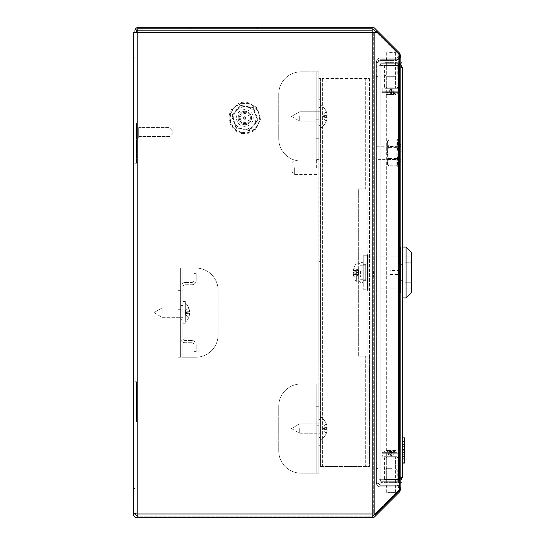 <?xml version="1.0" encoding="UTF-8"?>
<svg xmlns="http://www.w3.org/2000/svg" width="545" height="545" viewBox="0 0 545 545"><rect width="100%" height="100%" fill="white"/><g stroke="black" fill="none" stroke-linecap="round" stroke-linejoin="round"><path stroke-width="0.41" stroke-dasharray="2.73 2.04" d="M244.841 119.11A1.117 1.117 0 0 1 243.724 117.992A1.117 1.117 0 0 1 244.841 116.875A1.117 1.117 0 0 1 245.952 117.992A1.117 1.117 0 0 1 244.841 119.11M395.806 486.828L395.806 485.268L386.446 485.268L395.806 485.268L386.446 485.268L395.806 485.268L395.806 486.828L386.446 486.828L386.446 485.268L386.446 486.828L395.806 486.828M133.362 57.797L133.362 488.375L134.922 488.375L134.922 57.797L134.922 488.375L133.362 488.375L133.362 57.797L134.922 57.797L134.922 32.598L134.922 57.797L133.362 57.797L133.362 32.598L133.362 57.797M400.841 56.796L397.046 60.386L380.199 60.386L397.046 60.386L380.199 60.386L397.046 60.386L400.841 56.796L399.73 54.997L377.324 32.598L376.22 32.598L398.627 54.997L376.22 32.598L377.324 32.598L373.72 32.598L373.72 513.962L374.906 513.962L372.146 513.962L372.146 517.75L372.146 513.962L373.72 513.962L373.72 32.598L376.22 32.598L372.146 32.598L373.72 32.598L372.146 32.598L372.146 30.37L137.149 30.37L137.149 28.81L372.146 28.81L137.149 28.81L372.146 28.81L372.146 32.598L372.146 28.81L372.146 30.37L137.149 30.37L137.149 32.598L137.149 28.81L137.149 32.598L134.922 32.598L134.922 513.567L134.922 32.598L133.362 32.598L133.362 488.375M133.362 513.962L133.362 488.763L133.362 513.567L137.149 513.962L137.149 517.75C134.847 517.525 133.586 516.265 133.362 513.962L134.922 513.962L134.922 488.763L134.922 513.799M134.922 513.567L134.922 488.375L134.922 513.567L137.149 513.962L137.149 516.19L137.149 513.962L134.922 513.567M399.73 54.997L399.73 490.241L398.627 490.241L398.627 54.997L399.274 56.796L397.046 60.386L399.274 56.796L398.627 54.997L399.73 54.997L398.627 54.997L398.627 490.241L399.274 488.449L398.627 490.241L399.73 490.241L376.009 513.962L374.906 513.962L398.627 490.241L374.906 513.962L376.009 513.962L137.149 513.962L137.149 32.598L133.362 32.598L372.146 32.598L372.146 517.75L137.149 517.75M372.146 30.37L137.149 30.37L372.146 30.37M375.301 513.962L398.627 490.636C399.764 488.674 399.24 487.407 397.046 486.828C399.24 487.407 399.764 488.674 398.627 490.636L373.72 515.536A2.228 2.228 0 0 1 372.146 516.19L137.149 516.19L134.922 513.962M372.146 516.19L137.149 516.19M398.981 490.991L399.73 491.74L374.824 516.64A3.788 3.788 0 0 1 372.146 517.75M374.906 514.351L376.009 515.454M399.73 490.241L400.841 488.449L397.046 484.873L380.199 484.873L397.046 484.873L400.841 488.449M399.274 488.449L397.046 484.873L399.274 488.449L399.281 56.796L399.281 488.449M400.82 488.681L397.046 485.268L397.046 486.828L380.199 486.828L380.199 485.268L377.971 483.04L380.199 485.268L397.046 485.268C400.773 486.249 401.665 488.409 399.73 491.74M397.046 485.268L397.046 486.828L380.199 486.828L380.199 485.268L397.046 485.268M397.046 484.873L380.199 484.873L376.411 482.645L380.199 484.873L377.971 482.645L380.199 484.873L380.199 60.386L376.411 62.58L380.199 60.386L377.971 62.58L376.411 62.58L376.411 482.645L377.971 482.645L377.971 62.58L377.971 482.645L377.971 62.58L376.411 62.58L376.411 482.645L377.971 482.645L377.971 468.598L376.411 468.598L376.411 482.645L376.411 76.409L377.971 76.409L377.971 468.598L376.411 468.598L376.411 76.409L377.971 76.409L377.971 62.58L380.199 60.386L380.199 484.873L380.199 60.386L380.199 484.873L397.046 484.873L397.046 60.386L397.046 484.873M380.199 486.828C377.903 486.603 376.636 485.343 376.411 483.04L377.971 483.04L377.971 468.993L377.971 483.04L376.411 483.04C376.636 485.336 377.896 486.603 380.199 486.828M376.411 483.04L376.411 468.993L376.411 483.04M376.411 468.993L377.971 468.993L376.411 468.993M133.362 488.763L134.922 488.763L133.362 488.763M318.859 431.913L316.182 431.913L316.182 425.223L316.182 431.913L316.182 425.223L316.182 431.913L318.859 431.913L318.859 425.223L316.182 425.223L318.859 425.223L318.859 431.913M318.859 473.162L316.182 473.162L316.182 383.98L318.859 383.98L318.859 450.865L318.859 383.98L301.024 383.98L318.859 383.98L316.182 383.98L316.182 473.162L316.182 383.98L316.182 473.162L318.859 473.162L318.859 383.98L318.859 473.162L318.859 450.865L318.859 473.162L301.024 473.162A22.297 22.297 0 0 1 278.727 450.865L278.727 406.27A22.297 22.297 0 0 1 301.024 383.98A22.297 22.297 0 0 0 278.727 406.27L278.727 450.865A22.297 22.297 0 0 0 301.024 473.162L318.859 473.162M177.949 309.288L180.627 309.288L180.627 315.977L180.627 309.288L180.627 315.977L180.627 309.288L177.949 309.288L177.949 315.977L180.627 315.977L177.949 315.977L177.949 309.288M177.949 268.038L180.627 268.038L180.627 357.22L177.949 357.22L177.949 290.335L177.949 357.22L195.791 357.22L177.949 357.22L180.627 357.22L180.627 268.038L180.627 357.22L180.627 268.038L177.949 268.038L177.949 357.22L177.949 268.038L177.949 290.335L177.949 268.038L195.791 268.038A22.297 22.297 0 0 1 218.082 290.335L218.082 334.93A22.297 22.297 0 0 1 195.791 357.22A22.297 22.297 0 0 0 218.082 334.93L218.082 290.335A22.297 22.297 0 0 0 195.791 268.038L177.949 268.038M242.675 111.664A6.69 6.69 0 0 1 251.17 115.826A6.69 6.69 0 0 1 247.001 124.321A6.69 6.69 0 0 1 238.512 120.159A6.69 6.69 0 0 1 242.675 111.664A6.69 6.69 0 0 1 251.17 115.826A6.69 6.69 0 0 1 247.001 124.321A6.69 6.69 0 0 1 238.512 120.159A6.69 6.69 0 0 1 242.675 111.664M243.397 113.776A4.462 4.462 0 0 1 249.058 116.548A4.462 4.462 0 0 1 246.279 122.209A4.462 4.462 0 0 1 240.618 119.437A4.462 4.462 0 0 1 243.397 113.776M242.137 110.083A8.359 8.359 0 0 1 252.751 115.288A8.359 8.359 0 0 1 247.546 125.902A8.359 8.359 0 0 1 236.925 120.697A8.359 8.359 0 0 1 242.137 110.083A8.359 8.359 0 0 1 252.751 115.288A8.359 8.359 0 0 1 247.546 125.902A8.359 8.359 0 0 1 236.925 120.697A8.359 8.359 0 0 1 242.137 110.083M218.082 290.335A22.297 22.297 0 0 0 195.791 268.038A22.297 22.297 0 0 1 218.082 290.335M195.791 357.22A22.297 22.297 0 0 0 218.082 334.93A22.297 22.297 0 0 1 195.791 357.22M278.727 450.865A22.297 22.297 0 0 0 301.024 473.162A22.297 22.297 0 0 1 278.727 450.865M301.024 383.98A22.297 22.297 0 0 0 278.727 406.27A22.297 22.297 0 0 1 301.024 383.98M318.859 119.777L316.182 119.777L316.182 113.088L316.182 119.777L316.182 113.088L316.182 119.777L318.859 119.777L318.859 113.088L316.182 113.088L318.859 113.088L318.859 119.777M318.859 161.02L316.182 161.02L316.182 71.838L318.859 71.838L318.859 138.73L318.859 71.838L301.024 71.838L318.859 71.838L316.182 71.838L316.182 161.02L316.182 71.838L316.182 161.02L318.859 161.02L318.859 71.838L318.859 161.02L318.859 138.73L318.859 161.02L301.024 161.02A22.297 22.297 0 0 1 278.727 138.73L278.727 94.135A22.297 22.297 0 0 1 301.024 71.838A22.297 22.297 0 0 0 278.727 94.135L278.727 138.73A22.297 22.297 0 0 0 301.024 161.02L318.859 161.02M278.727 138.73A22.297 22.297 0 0 0 301.024 161.02A22.297 22.297 0 0 1 278.727 138.73M301.024 71.838A22.297 22.297 0 0 0 278.727 94.135A22.297 22.297 0 0 1 301.024 71.838M134.922 133.15L136.482 133.15L136.482 130.923L136.482 133.15L136.482 130.923L136.482 133.15L134.922 133.15L134.922 130.923L136.482 130.923L136.482 123.122L134.922 123.122L134.922 133.15L134.922 130.923L136.482 130.923L136.482 163.255L136.482 123.122L136.482 130.923L134.922 130.923L134.922 133.15M386.378 58.172L386.378 59.732L395.745 59.732L386.378 59.732L395.745 59.732L386.378 59.732L386.378 58.172L395.745 58.172L395.745 59.732L395.745 58.172L386.378 58.172M257.547 28.81L190.661 28.81L257.547 28.81L190.661 28.81L257.547 28.81L190.661 28.81L257.547 28.81L257.547 27.25L190.661 27.25L257.547 27.25L190.661 27.25L257.547 27.25L190.661 27.25L257.547 27.25L257.547 28.81L257.547 27.25M190.661 28.81L190.661 27.25M134.922 123.122L134.922 130.923L134.922 123.122L136.482 123.122L136.482 130.923L134.922 130.923L134.922 163.255L134.922 123.122M136.482 405.991L134.922 405.991L134.922 421.878L134.922 381.745L134.922 421.878L134.922 381.745L134.922 405.991L136.482 405.991L136.482 421.878L136.482 381.745L134.922 381.745L136.482 381.745L136.482 421.878L136.482 381.745L136.482 405.991L134.922 405.991L136.482 405.991M377.072 59.732A3.788 3.788 0 0 1 380.137 58.172A3.788 3.788 0 0 0 377.072 59.732L376.343 61.96L377.072 59.732L378.332 60.652L377.903 61.96L378.332 60.652A2.228 2.228 0 0 1 380.137 59.732A2.228 2.228 0 0 0 378.332 60.652L377.072 59.732M376.343 61.96L376.343 76.007L376.343 61.96L377.903 61.96L377.903 76.007L377.903 61.96L376.343 61.96M376.343 76.007L377.903 76.007L376.343 76.007M397.046 59.732C399.335 59.494 400.595 58.226 400.841 55.944C400.595 58.226 399.335 59.494 397.046 59.732L380.137 59.732L397.046 59.732L397.046 58.172L399.281 55.944L397.046 58.172L380.137 58.172L397.046 58.172L397.046 59.732M134.922 32.598L134.922 31.038A3.788 3.788 0 0 1 138.709 27.25L372.146 27.25A3.788 3.788 0 0 1 374.824 28.36L399.73 53.26L400.841 55.944L399.281 55.944L398.627 54.364L399.281 55.944L400.841 55.944M136.482 32.598L136.482 31.038A2.228 2.228 0 0 1 138.709 28.81A2.228 2.228 0 0 0 137.149 29.45M134.922 511.06L136.482 511.06L134.922 511.06M377.324 30.861L376.22 31.964L373.72 29.464A2.228 2.228 0 0 0 372.146 28.81L138.709 28.81M376.861 32.598L376.22 31.964M398.858 54.132L399.73 53.26M136.482 139.009L134.922 139.009L136.482 139.009M138.709 128.886L138.709 136.495L138.709 128.886M169.924 128.886L169.924 136.495L169.924 128.886M172.159 130.459L172.159 134.268L172.159 130.459M136.482 127.7L136.482 138.171L136.482 127.7M138.709 127.7L138.709 138.171L138.709 127.7M138.709 130.078L138.709 136.495L138.709 130.078M169.924 130.078L169.924 136.495L169.924 130.078M172.159 131.059L172.159 134.268L172.159 131.059M136.482 129.342L136.482 138.171L136.482 129.342M138.709 129.342L138.709 138.171L138.709 129.342M398.375 479.689L398.375 481.249L383.878 481.249L398.375 481.249L383.878 481.249L398.375 481.249L398.375 479.689L383.878 479.689L383.878 481.249L383.878 479.689L398.375 479.689M398.375 63.745L398.375 65.305L383.878 65.305L398.375 65.305L383.878 65.305L398.375 65.305L398.375 63.745L383.878 63.745L383.878 65.305L383.878 63.745L398.375 63.745M400.711 152.927L400.711 154.044L400.711 152.927M402.271 151.817L402.271 154.044L402.271 151.817L400.711 151.817M400.711 280.634L400.711 251.879L400.711 280.634L402.271 280.634L402.271 264.366L402.271 293.121L402.271 280.634L400.711 280.634M400.711 67.539L400.711 477.461L400.711 67.539L402.271 67.539L398.484 65.7L378.864 65.7L378.864 479.293L398.484 479.293L402.271 477.461C402.046 479.764 400.786 481.024 398.484 481.249L400.841 480.431L400.841 64.569L398.484 63.745C400.786 63.969 402.046 65.237 402.271 67.539L400.711 67.539L398.484 65.7L378.864 65.7L378.864 479.293L398.484 479.293L400.711 477.461L402.271 477.461L400.711 477.461L398.484 479.471L386.671 479.471L386.671 65.529L386.671 479.471L398.484 479.471L398.484 65.529L400.711 67.539L398.484 65.305L400.711 67.539M402.271 264.366L402.271 251.879L402.271 264.366L400.711 264.366L402.271 264.366M404.506 463.087L404.506 449.291L402.271 449.291L402.271 463.087L402.271 437.846L402.271 462.937L402.271 442.138L402.271 446.614L404.506 446.614L404.506 444.87L402.271 444.87L402.271 441.614L402.271 458.958L402.271 441.614L402.271 458.958L402.271 444.87L404.506 444.87L404.506 442.138L402.271 442.138M402.271 298.135L402.271 246.858L402.271 298.135M383.993 63.745L398.484 63.745L380.648 63.745L380.648 65.305L398.484 65.305L398.484 63.745L398.484 65.305L380.648 65.305L380.648 63.745L383.993 63.745L383.993 65.305M400.841 478.612L398.484 479.471L398.484 65.529L386.671 65.529L398.484 65.529L400.841 66.388M383.993 481.249L398.484 481.249L398.484 479.689L400.711 477.461L398.484 479.689L383.993 479.689L383.993 481.249L380.648 481.249L380.648 479.689L380.648 481.249L398.484 481.249L398.484 479.689L383.993 479.689M398.484 151.224L398.484 159.617L398.484 151.224M376.186 151.224L376.186 159.617L376.186 151.224M373.959 151.796L373.959 157.389L373.959 151.796M400.711 150.802L400.711 161.286L400.711 150.802M398.484 150.802L398.484 161.286L398.484 150.802M401.161 63.745L381.091 63.745L381.091 62.634A0.668 0.668 0 0 1 381.766 61.96L400.493 61.96L381.766 61.96M381.091 63.745L400.841 63.745L400.841 62.062A0.668 0.668 0 0 0 400.493 61.96M384.327 61.96L397.925 61.96A0.668 0.668 0 0 0 397.257 62.634L384.995 62.634L397.257 62.634L397.257 75.006L384.995 75.006L384.995 62.634A0.668 0.668 0 0 0 384.327 61.96L397.925 61.96M397.816 63.745L397.816 87.159L396.699 88.27L395.588 87.159L386.671 87.159L386.671 76.675L384.995 75.006L397.257 75.006L395.588 76.675L386.671 76.675L395.588 76.675L395.588 87.159L386.671 87.159L385.553 88.27L396.699 88.27L385.553 88.27L384.436 87.159L397.816 87.159L384.436 87.159L384.436 63.745L397.816 63.745L384.436 63.745M385.438 62.184L382.767 61.96L385.438 61.96M387.863 61.96L388.578 61.96L387.863 62.184M390.479 62.184L390.022 61.96L391.065 61.96L390.479 61.96M388.939 62.184L389.505 61.96M387.427 61.96L386.582 62.184L387.427 61.96M383.85 62.184L385.226 61.96L383.85 61.96M389.505 62.184L388.973 61.96M385.043 62.184L383.803 62.184L385.043 61.96M384.048 62.184L382.767 62.184L384.423 61.96M390.077 483.034L400.493 483.034L390.077 483.034M391.889 483.034L384.327 483.034L391.889 483.034M390.499 456.724L396.699 456.724L390.499 456.724M390.622 457.841L395.588 457.841L390.622 457.841M390.438 469.994L397.257 469.994L390.438 469.994M391.63 468.319L386.671 468.319L391.63 468.319M390.377 457.841L397.816 457.841L390.377 457.841M400.841 482.938L400.841 481.249L381.091 481.249L401.161 481.249M390.377 481.249L397.816 481.249L390.377 481.249M399.621 482.809L398.02 483.034M398.02 482.809L399.621 483.034M399.396 483.034L397.543 483.034L398.368 482.809M399.396 482.809L399.008 482.809L399.451 483.034M398.572 483.034L397.83 483.034L398.572 482.809M396.256 482.809L397.932 482.809L396.256 483.034M396.004 482.809L394.669 483.034L396.004 483.034M399.444 482.809L398.368 483.034M397.189 482.809L396.74 482.809L397.189 483.034M395.125 482.809L394.744 483.034M411.639 288.107L411.639 256.893L411.639 288.107L411.639 256.893L411.639 288.107L368.161 288.107L368.161 256.893L368.161 288.107L368.161 256.893L368.161 288.107L411.639 288.107M402.721 247.083L402.721 297.917L402.721 247.083M368.161 254.951L368.161 290.172L368.161 254.822L402.721 254.951L402.721 290.172L368.161 290.172M411.639 292.338L411.639 252.655M406.066 297.917L406.066 247.083M402.721 290.172L402.721 254.951M402.721 290.049L368.161 290.049M402.721 254.822L368.161 254.822M368.161 281.418L368.161 263.582L368.161 281.418L367.494 281.418L367.494 263.582L367.494 281.418M367.494 254.665L367.494 290.335L367.494 254.665L368.161 254.665L368.161 290.335L368.161 254.665M363.256 265.81L360.136 266.117L360.136 279.299L360.136 265.701L363.256 265.79L363.256 279.299L363.256 262.656L363.256 282.419L360.136 282.419L360.136 266.117M363.256 282.419L363.256 262.635L360.136 262.574L360.136 265.701M360.136 262.574L360.136 282.419M360.136 262.867L363.256 262.656M363.256 262.635L363.256 265.79M402.721 251.879L402.721 293.121L402.721 251.879L402.271 251.879L402.271 293.121L402.271 251.879L400.711 251.879M402.721 246.858L402.721 298.135M353.964 269.775A14.327 11.888 53 0 0 353.964 271.901L358.44 272.997L353.398 272.834L353.398 273.863A14.449 13.393 180 0 0 353.964 276.172A14.327 4.81 151.7 0 0 353.923 276.622A14.327 4.81 151.7 0 0 353.964 277.03L358.44 274.959L358.44 274.333L353.398 274.721L353.398 274.292A14.449 5.423 0 0 0 353.964 275.225A14.327 11.888 127 0 1 353.964 273.093L358.44 272.255L358.44 274.394L358.44 270.613L353.964 269.775A14.449 5.423 180 0 0 353.398 270.708L353.398 270.272A14.449 13.393 180 0 1 353.548 269.441A14.449 13.393 180 0 1 353.964 267.97L358.44 270.034L358.44 270.667L353.398 270.272M360.136 274.339L360.136 267.595L360.136 274.339M356.048 264.536L356.048 281.091L356.048 264.536M360.136 269.155L360.136 281.418L360.136 269.155M373.516 270.824L373.516 276.955L373.516 270.824M353.398 274.721A14.449 13.393 0 0 0 353.548 275.559A14.449 13.393 0 0 0 353.964 277.03M353.964 267.97A14.327 4.81 28.3 0 0 353.923 268.378A14.327 4.81 28.3 0 0 353.964 268.828A14.449 13.393 0 0 0 353.398 271.137L353.398 272.159A14.449 5.423 180 0 0 353.964 273.093M353.398 272.834A14.449 5.423 0 0 1 353.964 271.901M353.398 271.137L358.44 271.526L358.44 270.899L353.964 268.828M353.398 273.863L358.44 273.467L358.44 274.101L353.964 276.172M358.44 274.959L358.44 274.101M353.398 274.292L358.44 274.387L358.44 272.255M353.398 270.708L358.44 270.865L358.44 272.003L353.398 272.159M358.44 270.034L358.44 270.899M353.964 275.225L358.44 274.387M358.44 272.738L358.44 270.613M398.933 257.165L398.933 292.563L398.933 257.165M400.493 257.165L400.493 292.563L400.493 257.165M400.493 292.086L400.493 246.858L400.493 292.086M398.933 292.086L398.933 246.858L398.933 292.086M398.933 253.037L398.933 292.004L398.933 253.037M390.009 253.037L390.009 292.004L390.009 253.037M390.009 270.511L390.009 297.958L390.009 270.511L398.933 270.511L398.933 247.042L398.933 297.958L398.933 270.511M390.009 247.042L398.933 247.042M390.009 249.031L398.933 249.031M390.009 274.489L398.933 274.489M390.009 297.958L398.933 297.958M390.009 295.969L398.933 295.969M404.949 276.955L404.949 262.24L404.949 276.955L362.146 276.955L362.146 268.038L362.146 276.955M404.949 268.038L362.146 268.038M362.146 279.19L362.146 265.81L362.146 279.19L365.709 279.19L365.709 265.81L365.709 279.19M362.146 265.81L365.709 265.81M365.709 281.084L365.709 263.916L365.709 281.084L368.161 281.084L368.161 263.916L368.161 281.084M365.709 263.916L368.161 263.916M368.161 256.893L411.639 256.893L368.161 256.893M411.639 282.753L411.639 262.24L411.639 282.753L404.949 282.753L411.639 282.753M404.949 268.849L404.949 276.145L404.949 268.849M404.949 262.24L411.639 262.24L404.949 262.24M367.494 272.5L367.494 264.693L367.494 272.5M363.256 272.5L363.256 264.693L363.256 272.5M367.494 289.218L367.494 278.073L367.494 289.218L363.256 289.218L363.256 278.073L363.256 289.218L367.494 289.218M367.494 266.927L367.494 255.775L367.494 266.927L363.256 266.927L363.256 278.073L363.256 255.775L367.494 255.775L363.256 255.775L363.256 266.927L367.494 266.927M404.506 442.138L404.506 446.614L402.271 446.628L402.271 463.018L402.271 449.291M404.506 458.958L404.506 441.614L404.506 458.958L404.506 441.614L402.271 441.614L404.506 441.614L404.506 444.482L402.271 444.482L404.506 444.482L404.506 449.618L402.271 449.618L402.271 444.304L402.271 449.618L404.506 449.618L404.506 452.268L402.271 452.268L404.506 452.268L404.506 456.022L402.271 456.022L404.506 456.022L404.506 458.958L402.271 458.958M404.506 452.023L402.271 452.023L404.506 452.023L404.506 458.931L402.271 458.931L404.506 458.931L404.506 452.023M404.506 450.483L404.506 458.931L404.506 444.87L402.271 444.87L404.506 444.87L404.506 441.614L402.271 441.614L404.506 441.614L404.506 449.7L402.271 449.7L404.506 449.7L404.506 441.614L402.271 441.614L404.506 441.614L404.506 450.483L402.271 450.483M404.506 452.268L402.271 452.268M404.506 456.24L402.271 456.24M404.506 458.931L402.271 458.931M404.506 454.707L404.506 444.304L404.506 449.618L402.271 449.618L404.506 449.618L404.506 454.707L402.271 454.707M404.506 449.291L404.506 437.846M404.506 457.895L402.271 457.895M404.506 444.304L402.271 444.304M400.657 153.036L400.657 146.237L400.657 153.036M400.711 153.036L400.711 146.237L400.711 153.036M399.873 153.022L399.873 147.354L399.873 153.022M387.338 153.036L387.338 146.237L387.338 153.036M388.115 152.838L388.115 158.5L388.115 152.838M397.727 159.494L397.053 152.736L397.727 139.404L397.727 146.36L397.053 153.118L397.727 166.45L397.727 159.494L388.674 159.181L387.338 162.492L388.674 165.796L396.889 165.796L396.889 159.549L388.674 159.549L387.338 162.676L388.674 165.796L387.338 164.079L387.338 152.743L388.674 159.181M397.68 166.327L398.259 167.928L398.259 137.933L398.259 167.928C398.817 169.243 399.635 169.093 400.711 167.492L400.711 138.362L400.711 167.492M397.727 159.883L396.889 159.549L396.889 140.058L396.889 165.796L397.727 166.45M397.727 145.971L388.674 146.312L387.338 152.743L387.338 143.185L388.674 140.058L387.338 143.369L388.674 146.673L387.338 153.111L388.674 159.549M400.711 138.362C399.649 136.761 398.831 136.618 398.259 137.933L397.68 139.534L396.889 140.058L388.674 140.058L387.338 141.782L387.338 164.079M388.674 146.312L387.338 143.185L387.338 141.782M397.727 146.36L388.674 146.673M243.642 124.573A6.69 6.69 0 0 1 238.26 116.794A6.69 6.69 0 0 1 246.04 111.412A6.69 6.69 0 0 1 251.422 119.192A6.69 6.69 0 0 1 243.642 124.573A6.69 6.69 0 0 1 238.26 116.794A6.69 6.69 0 0 1 246.04 111.412A6.69 6.69 0 0 1 251.422 119.192A6.69 6.69 0 0 1 243.642 124.573A6.69 6.69 0 0 1 238.26 116.794A6.69 6.69 0 0 1 246.04 111.412A6.69 6.69 0 0 1 251.422 119.192A6.69 6.69 0 0 1 243.642 124.573M243.84 123.477A5.573 5.573 0 0 1 239.357 116.991A5.573 5.573 0 0 1 245.836 112.508A5.573 5.573 0 0 0 239.357 116.991A5.573 5.573 0 0 0 243.84 123.477A5.573 5.573 0 0 0 250.325 118.994A5.573 5.573 0 0 0 245.836 112.508A5.573 5.573 0 0 1 250.325 118.994A5.573 5.573 0 0 1 243.84 123.477M253.595 107.685L240.284 105.26L231.536 115.567L236.087 128.3L249.392 130.725L258.146 120.418L253.595 107.685L253.173 108.183L257.499 120.302L249.174 130.112L257.499 120.302L255.339 114.239L253.173 108.183L240.509 105.873L253.173 108.183M232.177 115.683L240.509 105.873L232.177 115.683L236.51 127.802L232.177 115.683L231.536 115.567M249.174 130.112L236.51 127.802L249.174 130.112L249.392 130.725M242.838 128.961A11.145 11.145 0 0 0 255.339 114.239A11.145 11.145 0 0 0 236.339 110.778A11.145 11.145 0 0 0 242.838 128.961M236.087 128.3L236.51 127.802M240.509 105.873L240.284 105.26M258.146 120.418L257.499 120.302M191.779 342.73L185.089 342.73L191.779 342.73A2.228 2.228 0 0 1 194.006 344.958A2.228 2.228 0 0 0 191.779 342.73M191.779 340.502L185.089 340.502L191.779 340.502A4.462 4.462 0 0 1 196.234 344.958A4.462 4.462 0 0 0 191.779 340.502M185.089 282.535L191.779 282.535L185.089 282.535A4.462 4.462 0 0 0 180.627 286.99L180.627 305.609L180.627 286.99A4.462 4.462 0 0 1 185.089 282.535M185.089 284.762L191.779 284.762L185.089 284.762A2.228 2.228 0 0 0 182.854 286.99L182.854 338.275L182.854 286.99A2.228 2.228 0 0 1 185.089 284.762M180.627 319.656L180.627 338.275L180.627 305.609L180.627 319.656L180.627 305.609L180.627 319.656L180.627 305.609L180.627 319.656L180.627 305.609L180.627 319.656L180.627 305.609L180.627 319.656L180.627 305.609L180.627 319.656L180.627 305.609L180.627 319.656L180.627 305.609L180.627 319.656L180.627 305.609L180.627 319.656L180.627 305.609L180.627 319.656L180.627 305.609L180.627 319.656L180.627 305.609L180.627 319.656L182.854 319.656L182.854 305.609L182.854 319.656L182.854 305.609L182.854 319.656L182.854 305.609L182.854 319.656L182.854 305.609L182.854 319.656L182.854 305.609L182.854 319.656L182.854 305.609L182.854 319.656L182.854 305.609L182.854 319.656L182.854 305.609L182.854 319.656L182.854 305.609L182.854 319.656L182.854 305.609L182.854 319.656L182.854 305.609L182.854 319.656L180.627 319.656M180.627 305.609L182.854 305.609L180.627 305.609M180.627 338.275A4.462 4.462 0 0 0 185.089 342.73A4.462 4.462 0 0 1 180.627 338.275M185.089 340.502A2.228 2.228 0 0 1 182.854 338.275A2.228 2.228 0 0 0 185.089 340.502M191.779 284.762A4.462 4.462 0 0 0 196.234 280.3A4.462 4.462 0 0 1 191.779 284.762M194.006 280.3A2.228 2.228 0 0 1 191.779 282.535A2.228 2.228 0 0 0 194.006 280.3L194.006 273.617L194.006 280.3M196.234 273.617L196.234 280.3L196.234 273.617L194.006 273.617L196.234 273.617M196.234 344.958L196.234 351.648L196.234 344.958M194.006 344.958L194.006 351.648L194.006 344.958M196.234 351.648L194.006 351.648L196.234 351.648M318.859 167.71L318.859 159.351L318.859 167.71M319.084 167.71L319.084 168.827L319.084 167.71M365.681 356.11L358.324 356.11L369.469 356.11L369.469 466.472L367.909 466.472L367.909 78.528L365.681 78.528L365.681 188.89L358.324 188.89L358.324 356.11L358.324 188.89L369.469 188.89L365.681 188.89L365.681 78.528L322.647 78.528L369.469 78.528L369.469 356.11L365.681 356.11L365.681 466.472L322.647 466.472L322.647 78.528L318.859 78.528L318.859 466.472L369.469 466.472L365.681 466.472L365.681 356.11M318.859 363.91L318.859 261.355L318.859 363.91L320.419 363.91L320.419 261.355L320.419 363.91L318.859 363.91M318.859 437.485L318.859 411.85L318.859 445.292L318.859 411.85L318.859 437.485L320.419 437.485L320.419 419.65L320.419 445.292L320.419 411.85L320.419 445.292L320.419 437.485L318.859 437.485M318.859 107.515L318.859 133.15L318.859 99.708L318.859 133.15L318.859 107.515L320.419 107.515L320.419 125.35L320.419 99.708L320.419 133.15L320.419 99.708L320.419 107.515L318.859 107.515M318.859 78.528L320.419 78.528L320.419 466.472L322.647 466.472L322.647 78.528L318.859 78.528L318.859 466.472M320.419 125.35L320.419 133.15L320.419 125.35L318.859 125.35L320.419 125.35M320.419 419.65L320.419 411.85L320.419 419.65L318.859 419.65L320.419 419.65M320.419 78.528L320.419 466.472M318.859 261.355L320.419 261.355L318.859 261.355M367.909 78.528L369.469 78.528L367.909 78.528L367.909 466.472M369.469 78.528L369.469 466.472M316.631 167.71L316.631 159.351L316.631 167.71M294.334 167.71L294.334 174.4L294.334 167.71M292.106 167.71L292.106 172.172L292.106 167.71M394.893 94.442A14.327 4.38 62.1 0 0 395.302 94.483A14.327 4.38 62.1 0 0 395.677 94.442A14.449 13.577 -90 0 1 394.491 94.789A14.449 13.577 -90 0 1 393.34 95.007L392.938 89.966L389.232 89.966L391.692 89.966L390.697 94.442A14.449 4.932 -90 0 0 391.548 95.007L392.55 95.007A14.449 13.577 90 0 0 394.893 94.442L392.795 89.966L392.155 89.966L392.55 95.007M392.802 88.27L386.221 88.27L392.802 88.27M399.199 92.364L382.536 92.364L399.199 92.364M388.081 88.27L400.044 88.27L388.081 88.27M389.607 52.599L395.588 52.599L389.607 52.599M382.209 88.27L382.209 91.717L400.044 91.717L382.209 91.717L382.536 92.364A14.49 14.49 0 0 0 387.768 94.789A14.449 13.577 90 0 1 386.575 94.442A14.327 4.38 -62.1 0 0 386.95 94.483A14.327 4.38 -62.1 0 0 387.359 94.442L389.457 89.966L390.097 89.966L389.702 95.007A14.449 13.577 -90 0 1 387.359 94.442M393.34 95.007L392.87 95.007A14.449 4.932 -90 0 0 393.715 94.442A14.327 12.051 34.4 0 1 391.562 94.442A14.449 4.932 90 0 1 390.711 95.007L389.702 95.007M390.697 94.442A14.327 12.051 -34.4 0 1 388.537 94.442L389.3 89.966L388.674 89.966L386.575 94.442M387.768 94.789A14.449 13.577 90 0 0 388.919 95.007L389.389 95.007A14.449 4.932 90 0 1 388.537 94.442M391.548 95.007L391.692 89.966L393.579 89.966L395.677 94.442M388.919 95.007L389.314 89.966L389.389 95.007M389.457 89.966L388.674 89.966M390.711 95.007L390.561 89.966L392.952 89.966L392.87 95.007M392.795 89.966L393.579 89.966M393.715 94.442L392.952 89.966M391.562 94.442L390.799 89.966M389.3 89.966L391.46 89.966M388.456 450.552A14.327 8.189 -122.9 0 0 386.991 450.552L388.708 455.034L389.232 455.034L389.007 449.993A14.449 9.231 90 0 0 387.42 450.552A14.327 9.865 -128 0 1 388.285 450.511A14.327 9.865 -128 0 1 389.185 450.552L390.608 455.034L391.044 455.034L390.772 449.993L391.882 449.993A14.449 11.111 90 0 1 393.797 450.552A14.327 8.189 122.9 0 1 395.261 450.552L393.544 455.034L389.232 455.034L390.697 455.034L390.172 455.034L388.456 450.552A14.449 11.111 -90 0 1 390.37 449.993L391.48 449.993A14.449 9.231 90 0 1 393.068 450.552L391.644 455.034L391.208 455.034L391.48 449.993M394.9 456.724L386.221 456.724L394.9 456.724M396.617 452.636L382.536 452.636L396.617 452.636M384.266 456.724L400.044 456.724L384.266 456.724M387.699 492.401L395.588 492.401L387.699 492.401M390.772 449.993A14.449 9.231 -90 0 0 389.185 450.552M393.068 450.552A14.327 9.865 128 0 1 393.967 450.511A14.327 9.865 128 0 1 394.839 450.552A14.449 9.231 -90 0 0 393.245 449.993L393.347 449.993A14.449 11.111 -90 0 1 395.261 450.552M393.245 449.993L393.027 455.034L391.126 455.647L389.232 455.034L388.878 449.993A14.449 11.111 90 0 0 386.991 450.552M390.37 449.993L390.697 455.034L393.408 455.034L394.839 450.552M389.007 449.993L389.28 455.034L388.844 455.034L387.42 450.552M390.608 455.034L388.844 455.034M391.882 449.993L391.555 455.034L393.544 455.034M391.644 455.034L393.408 455.034M400.044 456.724L400.044 453.283L382.209 453.283L400.044 453.283L399.717 452.636A14.49 14.49 0 0 0 393.374 449.993L393.027 455.034L393.347 449.993M393.797 450.552L392.08 455.034M388.708 455.034L390.172 455.034M162.124 312.632L162.124 307.952L162.124 312.632M182.854 312.632L182.854 301.487L182.854 312.632M185.307 312.632L185.307 301.487L185.307 312.632M185.307 322.306L185.307 302.959A12.93 12.93 0 0 1 188.829 308.082L188.822 308.089A12.882 12.753 90 0 1 189.585 311.42A12.882 12.753 90 0 0 188.822 308.089L188.829 308.082A12.93 12.93 0 0 0 185.307 302.959L185.307 322.306A12.93 12.93 0 0 0 188.829 317.183L188.822 317.176A12.882 12.753 90 0 0 189.585 313.845A12.882 12.753 90 0 1 188.822 317.176L188.822 317.176A12.882 12.753 90 0 0 189.585 313.845L189.585 313.293L188.822 313.184A12.528 10.26 90 0 0 188.822 312.081L189.585 311.972L188.822 312.081A12.528 10.26 90 0 1 188.822 313.184L189.585 313.293L189.585 313.845A12.882 12.753 90 0 1 188.822 317.176L188.829 317.183A12.93 12.93 0 0 1 185.307 322.306L185.307 302.959L185.307 322.306M189.585 311.42L189.585 311.972L189.585 311.42A12.882 12.753 90 0 0 188.822 308.089A12.882 12.753 90 0 1 189.585 311.42L189.585 311.972L185.464 312.551L188.822 312.081A12.528 10.26 90 0 1 188.822 313.184A12.528 10.26 90 0 0 188.822 312.081L185.464 312.551L189.585 311.972L189.585 311.42L185.464 311.999L185.464 310.439L188.822 308.089L185.464 310.439L185.464 312.714L189.585 313.293L185.464 312.714L185.464 310.439L188.822 308.089L185.464 310.439L185.464 312.551L189.585 311.972L185.464 312.551L189.585 313.293L189.585 313.845L189.585 313.293L185.464 312.714L189.585 313.293L185.464 312.714L185.464 314.826L188.822 317.176L185.464 314.826L185.464 312.714L188.822 313.184L185.464 312.714L185.464 311.999L189.585 311.42M185.464 313.266L185.464 314.826L188.822 317.176L185.464 314.826L185.464 312.714L185.464 313.266L189.585 313.845L185.464 313.266M299.689 428.568L299.689 433.248L299.689 428.568M320.419 428.568L320.419 439.713L320.419 428.568M322.872 428.568L322.872 439.713L322.872 428.568M322.872 438.241L322.872 418.894A12.93 12.93 0 0 1 326.394 424.017L326.394 424.017A12.882 12.753 90 0 1 327.15 427.355A12.882 12.753 90 0 0 326.387 424.024L326.394 424.017A12.882 12.753 90 0 1 327.15 427.355L327.15 427.907L326.387 428.016L327.15 427.907L327.15 427.355A12.882 12.753 90 0 0 326.387 424.024L323.028 426.374L326.387 424.024A12.93 12.93 0 0 0 322.872 418.894L322.872 438.241A12.93 12.93 0 0 0 326.394 433.118A12.882 12.753 90 0 0 327.15 429.78A12.882 12.753 90 0 1 326.387 433.112L326.394 433.118A12.882 12.753 90 0 0 327.15 429.78L327.15 429.228L326.387 429.119A12.528 10.26 90 0 0 326.387 428.016A12.528 10.26 90 0 1 326.387 429.119L327.15 429.228L327.15 429.78A12.882 12.753 90 0 1 326.387 433.112L323.028 430.761L326.387 433.112A12.93 12.93 0 0 1 322.872 438.241L322.872 418.894L322.872 438.241M323.028 429.201L323.028 430.761L323.028 428.649L326.387 429.119A12.528 10.26 90 0 0 326.387 428.016L323.028 428.486L326.387 428.016A12.528 10.26 90 0 1 326.387 429.119L323.028 428.649L327.15 427.907L323.028 428.486L327.15 429.228L327.15 429.78L327.15 429.228L323.028 428.649L327.15 429.228L323.028 428.649L323.028 430.761L326.387 433.112L323.028 430.761L323.028 428.649L326.387 429.119L323.028 428.649L323.028 426.374L323.028 428.486L327.15 427.907L327.15 427.355L327.15 427.907L323.028 428.486L323.028 429.201L327.15 429.78L323.028 429.201M323.028 427.934L323.028 426.374L326.387 424.024L323.028 426.374L323.028 428.486L323.028 427.934L327.15 427.355L323.028 427.934M299.689 116.432L299.689 121.113L299.689 116.432M320.419 116.432L320.419 127.578L320.419 116.432M322.872 116.432L322.872 127.578L322.872 116.432M322.872 126.106L322.872 106.759A12.93 12.93 0 0 1 326.394 111.882L326.394 111.882A12.882 12.753 90 0 1 327.15 115.22A12.882 12.753 90 0 0 326.387 111.889L326.394 111.882A12.882 12.753 90 0 1 327.15 115.22L327.15 115.772L326.387 115.881L327.15 115.772L327.15 115.22A12.882 12.753 90 0 0 326.387 111.889L323.028 114.239L326.387 111.889A12.93 12.93 0 0 0 322.872 106.759L322.872 126.106A12.93 12.93 0 0 0 326.394 120.983A12.882 12.753 90 0 0 327.15 117.645A12.882 12.753 90 0 1 326.387 120.976L326.394 120.983A12.882 12.753 90 0 0 327.15 117.645L327.15 117.093L326.387 116.984A12.528 10.26 90 0 0 326.387 115.881A12.528 10.26 90 0 1 326.387 116.984L327.15 117.093L327.15 117.645A12.882 12.753 90 0 1 326.387 120.976L323.028 118.626L326.387 120.976A12.93 12.93 0 0 1 322.872 126.106L322.872 106.759L322.872 126.106M323.028 117.066L323.028 118.626L323.028 116.514L326.387 116.984A12.528 10.26 90 0 0 326.387 115.881L323.028 116.351L326.387 115.881A12.528 10.26 90 0 1 326.387 116.984L323.028 116.514L327.15 115.772L323.028 116.351L327.15 117.093L327.15 117.645L327.15 117.093L323.028 116.514L327.15 117.093L323.028 116.514L323.028 118.626L326.387 120.976L323.028 118.626L323.028 116.514L326.387 116.984L323.028 116.514L323.028 114.239L323.028 116.351L327.15 115.772L327.15 115.22L327.15 115.772L323.028 116.351L323.028 117.066L327.15 117.645L323.028 117.066M323.028 115.799L323.028 114.239L326.387 111.889L323.028 114.239L323.028 116.351L323.028 115.799L327.15 115.22L323.028 115.799M372.146 513.962L137.149 513.962L137.149 32.598L137.149 513.962L372.146 513.962M372.146 32.598L137.149 32.598L372.146 32.598M374.824 32.598L374.824 513.962M318.859 406.27L316.182 406.27L318.859 406.27M316.182 450.865L318.859 450.865L316.182 450.865M313.954 473.162L313.954 383.98L313.954 473.162M177.949 334.93L180.627 334.93L177.949 334.93M180.627 290.335L177.949 290.335L180.627 290.335M182.854 268.038L182.854 357.22L182.854 268.038M318.859 94.135L316.182 94.135L318.859 94.135M316.182 138.73L318.859 138.73L316.182 138.73M313.954 161.02L313.954 71.838L313.954 161.02M136.482 414.077L134.922 414.077L136.482 414.077M136.482 130.923L134.922 130.923L136.482 130.923M398.484 479.293L398.484 65.7L398.484 479.293M400.493 483.034L401.161 482.366L381.091 482.366L400.841 482.366M390.438 482.366L397.257 482.366L390.438 482.366M360.579 270.824L360.579 276.955L360.579 270.824M356.689 269.155L356.689 281.418L356.689 269.155M363.256 278.073L367.494 278.073L363.256 278.073M247.525 103.237A15.001 15.001 0 0 1 259.59 120.683A15.001 15.001 0 0 1 242.15 132.748A15.001 15.001 0 0 1 230.085 115.302A15.001 15.001 0 0 1 247.525 103.237M247.45 103.666A14.565 14.565 0 0 1 259.168 120.602A14.565 14.565 0 0 1 242.225 132.319A14.565 14.565 0 0 1 230.508 115.383A14.565 14.565 0 0 1 247.45 103.666M389.607 87.827L395.588 87.827L389.607 87.827M387.699 457.173L395.588 457.173L387.699 457.173M136.482 421.878L134.922 421.878L136.482 421.878M136.482 163.255L134.922 163.255L136.482 163.255M138.709 136.495L169.924 136.495L172.159 134.268L169.924 136.495L138.709 136.495M136.482 138.171L138.709 138.171L136.482 138.171M136.482 125.909L138.709 125.909L136.482 125.909M172.159 129.812L169.924 127.578L138.709 127.578L169.924 127.578L172.159 129.812M400.711 293.121L402.721 293.121M402.271 154.044L400.711 154.044M398.484 146.237L376.186 146.237L373.959 148.472M400.711 144.568L398.484 144.568M400.711 161.286L398.484 161.286M373.959 157.389L376.186 159.617L398.484 159.617M397.816 481.249L397.816 457.841L396.699 456.724L395.588 457.841L395.588 468.319L397.257 469.994L397.257 482.366L397.925 483.034M384.327 483.034L384.995 482.366L384.995 469.994L386.671 468.319L386.671 457.841L385.553 456.724L384.436 457.841L384.436 481.249M381.091 481.249L381.091 482.366L381.766 483.034M367.494 263.582L368.161 263.582M367.494 290.335L368.161 290.335M363.256 279.299L360.136 279.299M358.44 270.599L359.06 272.5L358.44 274.394M373.516 276.955L360.579 276.955L360.136 277.405M360.136 263.582L356.048 263.909A14.49 14.49 0 0 0 353.548 269.441M373.516 268.038L360.579 268.038L360.136 267.595M353.548 275.559A14.49 14.49 0 0 0 356.048 281.091L360.136 281.418M400.493 252.43L398.933 252.43M400.493 298.135L398.933 298.135M400.493 246.858L398.933 246.858M400.493 292.563L398.933 292.563M390.009 292.004L398.933 292.004M390.009 252.989L398.933 252.989M363.256 280.3L367.494 280.3M363.256 264.693L367.494 264.693M404.506 446.825L402.271 446.825M404.506 444.979L402.271 444.979M400.711 146.237L399.873 147.354L388.115 147.354L387.338 146.237M400.711 159.617L399.873 158.5L388.115 158.5L387.338 159.617M242 133.566L249.14 133.225L255.026 130.105L260.639 118.98L256.457 107.242L247.675 102.419C242.92 101.649 238.635 102.746 234.841 105.716C230.951 109.041 229.009 113.258 229.016 118.367C229.758 126.495 234.091 131.563 242 133.566M318.859 445.292L320.419 445.292L318.859 445.292M318.859 411.85L320.419 411.85L318.859 411.85M318.859 99.708L320.419 99.708L318.859 99.708M318.859 133.15L320.419 133.15L318.859 133.15M316.631 174.4L294.334 174.4L292.106 172.172M318.859 176.069L316.631 176.069M318.859 159.351L316.631 159.351M292.106 163.255L294.334 161.02L316.631 161.02M393.027 89.966L391.126 89.346L389.232 89.966M386.671 52.599L386.671 87.827L386.221 88.27M400.044 88.27L399.717 92.364A14.49 14.49 0 0 1 394.491 94.789M395.588 52.599L395.588 87.827L396.031 88.27M386.671 492.401L386.671 457.173L386.221 456.724M395.588 492.401L395.588 457.173L396.031 456.724M388.878 449.993A14.49 14.49 0 0 0 382.536 452.636L382.209 456.724M153.874 312.632L162.124 317.313L182.854 317.313L162.124 317.313L153.874 312.632L162.124 307.952L182.854 307.952L162.124 307.952L153.874 312.632M182.854 323.778L185.307 323.778L182.854 323.778M182.854 301.487L185.307 301.487L182.854 301.487M291.439 428.568L299.689 433.248L320.419 433.248L299.689 433.248L291.439 428.568L299.689 423.887L320.419 423.887L299.689 423.887L291.439 428.568M320.419 439.713L322.872 439.713L320.419 439.713M320.419 417.422L322.872 417.422L320.419 417.422M291.439 116.432L299.689 121.113L320.419 121.113L299.689 121.113L291.439 116.432L299.689 111.752L320.419 111.752L299.689 111.752L291.439 116.432M320.419 127.578L322.872 127.578L320.419 127.578M320.419 105.287L322.872 105.287L320.419 105.287"/><path stroke-width="0.82" d="M244.841 119.11A1.117 1.117 0 0 1 243.724 117.992A1.117 1.117 0 0 1 244.841 116.875A1.117 1.117 0 0 1 245.952 117.992A1.117 1.117 0 0 1 244.841 119.11M133.362 488.375L133.362 513.962C133.586 516.265 134.847 517.525 137.149 517.75L137.149 513.962L133.362 513.567L133.362 32.598L137.149 32.598L137.149 28.81L372.146 28.81L372.146 32.598L377.324 32.598L399.73 54.997L400.841 56.796L400.841 488.449L399.73 490.241L376.009 513.962L137.149 513.962L137.149 32.598L372.146 32.598L372.146 517.75L137.149 517.75M372.146 516.19A2.228 2.228 0 0 0 373.72 515.536L374.906 514.351L376.009 515.454L399.73 491.74L400.82 488.681M372.146 517.75A3.788 3.788 0 0 0 374.824 516.64L376.009 515.454M375.301 513.962L374.906 514.351M398.981 490.991L399.73 491.74M133.362 513.962L134.922 513.962L137.149 516.19M400.8 56.476L399.73 53.26L398.858 54.132M137.149 29.45A2.228 2.228 0 0 0 136.482 31.038L136.482 32.598M138.709 28.81L372.146 28.81A2.228 2.228 0 0 1 373.72 29.464L376.22 31.964L377.324 30.861L374.824 28.36A3.788 3.788 0 0 0 372.146 27.25L138.709 27.25A3.788 3.788 0 0 0 134.922 31.038L134.922 32.598M377.324 30.861L399.73 53.26M376.22 31.964L376.861 32.598M404.506 449.618L402.271 449.618L402.271 452.268L404.506 452.268L404.506 441.614L402.271 441.614L404.506 441.614L404.506 437.846L402.271 437.846L402.271 67.539L402.271 477.461L402.271 463.087L404.506 463.087L402.271 463.087M400.841 66.388L402.271 67.539L400.841 64.569L401.161 62.634A0.668 0.668 0 0 0 400.841 62.062L400.841 56.796M400.841 482.366L400.841 480.431L402.271 477.461L400.841 478.612M411.639 292.338L411.639 252.655L406.066 247.083L406.066 297.917L402.721 297.917M402.271 298.135L402.721 298.135L402.721 246.858L402.271 246.858M402.271 452.268L402.271 463.046M404.506 452.268L404.506 458.958L402.271 458.958M404.506 456.24L402.271 456.24M404.506 458.931L402.271 458.931M402.271 437.846L402.271 449.618M404.506 458.958L404.506 463.046M404.506 462.937L402.271 462.937M404.506 462.896L402.271 462.896M404.506 463.018L402.271 463.018M404.506 462.971L402.271 462.971M374.824 513.962L374.824 32.598M399.73 490.241L399.73 54.997M400.841 488.449L400.841 482.938M401.161 482.366L400.493 483.034M411.639 292.345L406.066 297.917M402.721 247.083L406.066 247.083"/></g></svg>
